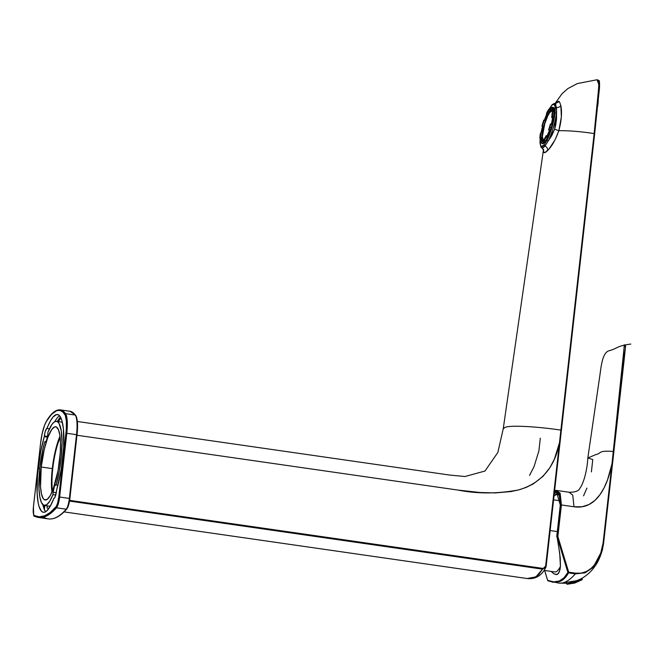 <?xml version="1.0" encoding="UTF-8"?>
<svg xmlns="http://www.w3.org/2000/svg" width="664" height="664" viewBox="0 0 664 664"><rect width="100%" height="100%" fill="white"/><g stroke="black" fill="none" stroke-linecap="round" stroke-linejoin="round"><path stroke-width="1" d="M541.583 142.934L542.206 143.623L544.048 142.901L546.439 139.523L551.377 127.197L553.178 120.126L554.249 111.353L553.718 108.016L552.133 107.402A18.949 4.059 106.3 0 1 552.265 107.344L553.535 107.717L552.265 107.344A18.949 4.059 106.3 0 1 552.971 107.286A18.949 4.059 106.3 0 1 551.975 125.122A18.949 4.059 106.3 0 1 543.036 143.607A18.949 4.059 106.3 0 1 542.33 143.665A18.949 4.059 106.3 0 1 541.683 143.117M541.077 140.453A18.949 4.059 106.3 0 1 541.069 138.734L541.077 140.453M541.749 132.775A18.949 4.059 106.3 0 1 543.152 126.484L541.749 132.775M544.986 120.458A18.949 4.059 106.3 0 1 547.202 114.789L544.986 120.458M549.883 109.759A18.949 4.059 106.3 0 1 550.663 108.705L549.883 109.759M541.359 147.358L542.828 147.823L545.028 145.914L548.24 140.934A1.145 0.714 -153.6 0 1 547.186 139.863A1.145 0.714 26.4 0 0 548.24 140.934A22.974 4.922 -73.7 0 0 556.44 113.154A1.145 0.697 -173.4 0 0 554.979 113.469A1.145 0.697 6.6 0 1 556.44 113.154L556.507 107.51A1.145 0.946 177.7 0 0 555.253 108.132L554.979 113.469A21.821 4.673 106.3 0 1 547.186 139.863L544.331 144.686A1.145 0.979 37.4 0 0 545.028 145.914C543.318 147.981 542.09 148.462 541.359 147.358A1.145 1.104 -33.5 0 1 540.845 146.055L540.081 142.652A21.821 4.673 106.3 0 1 540.222 138.486L540.33 144.694L541.484 146.578L544.331 144.686L547.186 139.863L552.074 127.007L554.531 116.565L555.229 110.581L555.038 106.223L553.9 104.331L551.975 105.086L548.904 109.469L555.253 108.132A1.145 0.946 -2.3 0 1 556.507 107.51L554.564 103.443L555.768 103.127L555.253 103.659M546.812 113.884L544.281 120.582M542.563 126.309L541.102 132.584A21.821 4.673 106.3 0 1 542.563 126.309M544.389 120.284A21.821 4.673 106.3 0 1 545.484 117.188L546.514 114.59M545.551 117.03L548.589 110.88L548.721 109.419L547.684 111.071L546.472 114.582A16.7 3.577 106.3 0 1 548.589 110.88L548.721 109.419L550.016 109.792L549.875 111.253L548.589 110.88L549.875 111.253A16.7 3.577 -73.7 0 0 547.767 114.955L546.472 114.582L547.767 114.955L549.875 111.253L550.016 109.792A18.609 3.984 106.3 0 1 550.547 109.079A16.7 3.577 106.3 0 1 551.045 109.07A16.7 3.577 106.3 0 1 551.726 109.767L552.29 107.917L553.585 108.298L553.021 110.149L551.726 109.767L553.021 110.149L553.585 108.298A18.609 3.984 106.3 0 1 554.125 112.191L552.83 111.809L552.166 112.963L551.726 117.644L552.697 113.992L552.83 111.809L552.166 112.963A16.7 3.577 106.3 0 1 551.726 117.644L553.021 118.018A16.7 3.577 -73.7 0 0 553.203 116.723L553.021 118.018L553.676 116.864A18.609 3.984 106.3 0 1 552.05 124.55L550.39 123.96A16.7 3.577 106.3 0 1 549.543 126.957A16.7 3.577 106.3 0 1 548.58 129.887L550.24 130.476A18.609 3.984 106.3 0 1 547.402 137.456L546.107 137.083A18.609 3.984 106.3 0 1 543.99 140.785L545.285 141.158A18.609 3.984 106.3 0 1 542.895 143.349L541.608 142.968A18.609 3.984 106.3 0 1 541.135 142.959A18.609 3.984 106.3 0 1 540.421 142.279L541.608 142.968L542.173 141.117L540.986 140.428L540.421 142.279M555.693 104.157L556.581 110.1L556.532 118.873L555.718 125.089L554.614 129.239L548.24 140.934L551.767 135.639L554.614 129.239L558.856 130.7L561.354 116.93L560.872 105.767A4.598 3.735 -10.9 0 1 556.507 107.51A4.598 3.735 169.1 0 0 560.872 105.767C562.159 112.324 561.495 120.632 558.856 130.7L554.614 129.239L556.44 113.154A22.974 4.922 106.3 0 1 548.24 140.934L545.028 145.914A4.598 3.876 -135.1 0 1 547.759 150.404A4.598 3.876 44.9 0 0 545.028 145.914A1.145 0.979 -142.6 0 1 544.331 144.686C542.779 146.686 541.616 147.142 540.845 146.055A1.145 1.104 146.5 0 0 540.961 146.993L540.015 143.026L540.172 138.469M541.783 147.798L540.969 147.001M543.459 149.807L543.592 152.039L545.053 152.546L549.103 148.877L555.112 139.755L558.856 130.7C568.857 130.567 580.618 131.522 594.147 133.555L560.889 430.123L594.147 133.555L594.67 133.696L594.147 133.555L598.795 86.718L598.571 81.182L597.924 79.962L597.036 79.755L598.837 84.535L597.749 100.272L594.147 133.555C580.618 131.522 568.857 130.567 558.856 130.7C555.569 139.755 551.867 146.321 547.759 150.404C545.534 152.712 544.14 153.26 543.592 152.039A4.598 4.482 155.4 0 0 543.243 149.35A4.598 4.482 -24.6 0 1 543.592 152.039L543.434 150.064M554.971 103.509L554.042 103.551L554.971 103.509M555.204 103.625L559.287 101.625M559.976 442.979L559.47 442.822L559.976 442.979L561.395 430.28L560.889 430.123L561.395 430.28L560.889 430.123L561.395 430.28L546.157 566.234L545.642 566.093L542.521 569.148L545.8 567.429L546.148 566.243L559.976 442.979L559.47 442.822L545.8 567.429C541.666 575.696 535.458 579.398 527.183 578.527L533.972 577.838L538.678 574.65L542.521 569.148L535.939 576.858L527.208 578.535M529.548 475.382L534.03 466.676L538.894 450.897L540.313 438.19M594.662 133.688L599.501 87.523L598.389 80.593M594.67 133.696L561.404 430.264L599.418 88.918C599.634 82.751 599.476 79.995 598.953 80.659L597.044 79.755L577.323 83.573L567.836 88.594L561.993 93.773L555.154 103.368M560.889 430.123L559.47 442.822L554.423 459.023L549.975 467.539L542.978 476.379L533.292 483.898L526.087 487.442L518.518 489.957L510.782 491.592L495.269 492.904L480.08 492.505L458.193 490.107L76.983 435.252L458.193 490.107C477.308 493.883 497.419 493.833 518.518 489.957C540.994 483.351 554.647 467.647 559.47 442.822L560.889 430.123C538.595 426.72 509.354 424.794 504.781 427.566L503.229 428.811L504.781 427.566C509.354 424.794 538.595 426.72 560.889 430.123M598.314 100.687L597.724 106.165M599.592 85.05L599.509 87.366M599.351 81.863L599.542 83.158M48.787 508.582A187.439 43.94 98.2 0 1 47.078 507.835L47.293 505.885M542.521 569.148L69.521 501.088L542.521 569.148L542.729 568.434L69.637 500.357L543.252 568.45L545.044 567.529L545.642 566.093L559.47 442.822M57.892 443.535L57.345 443.461M560.872 105.767L559.603 101.982L558.723 101.285L556.449 102.181L555.121 103.742M52.473 490.962A35.034 8.209 98.2 0 1 60.158 437.543M549.51 130.26A15.164 3.245 106.3 0 1 547.128 135.879L549.618 129.953M544.073 139.93A15.164 3.245 106.3 0 1 543.393 140.029A15.164 3.245 106.3 0 1 544.762 123.794L547.7 116.034L549.717 112.498L552.066 110.996L552.838 112.739M552.83 110.091A16.542 3.544 -73.7 0 0 551.834 110.913L553.054 110M551.759 109.626L548.829 113.004L544.505 123.637A16.542 3.544 106.3 0 1 551.676 109.66M552.871 110.1A16.542 3.544 106.3 0 1 553.353 111.959L552.473 109.676M551.46 109.352L550.547 109.079L551.726 109.767L552.29 107.917L553.585 108.298L554.125 112.191L552.83 111.809A18.609 3.984 106.3 0 1 552.39 116.482L553.676 116.864L552.996 120.582L552.05 124.55L550.755 124.176A18.609 3.984 106.3 0 1 549.9 127.164L551.269 127.563L549.9 127.164A18.609 3.984 -73.7 0 0 550.755 124.176L551.676 124.334L552.979 118.009A16.542 3.544 106.3 0 1 551.643 124.326L550.39 123.96A16.7 3.577 106.3 0 1 549.543 126.957A16.7 3.577 106.3 0 1 548.58 129.887L548.945 130.102A18.609 3.984 -73.7 0 0 549.9 127.164A18.609 3.984 106.3 0 1 548.945 130.102L550.24 130.476L547.402 137.456L547.534 135.995L546.248 135.622A16.7 3.577 106.3 0 1 544.131 139.324L543.99 140.785L545.285 141.158L543.999 142.685L542.895 143.349L541.608 142.968L542.173 141.117A16.7 3.577 106.3 0 1 541.666 141.125A16.7 3.577 106.3 0 1 540.986 140.428L542.28 140.809A16.7 3.577 -73.7 0 0 542.546 141.225M541.965 126.027A18.609 3.984 106.3 0 1 542.812 123.031A18.609 3.984 -73.7 0 0 541.965 126.027L542.33 126.243L544.14 120.317L543.766 120.101A18.609 3.984 -73.7 0 0 542.812 123.031A18.609 3.984 106.3 0 1 543.766 120.101L545.061 120.474A18.609 3.984 106.3 0 1 547.285 114.814L545.426 120.69A16.7 3.577 -73.7 0 0 543.625 126.617L542.33 126.243A16.7 3.577 106.3 0 1 544.14 120.317L545.426 120.69L543.625 126.617L541.965 126.027M543.252 126.401L541.832 132.8A18.609 3.984 106.3 0 1 543.227 126.5M539.89 138.386A18.609 3.984 106.3 0 1 540.33 133.713L539.89 138.386L540.546 137.232A16.7 3.577 106.3 0 1 540.994 132.559L540.33 133.713L540.994 132.559L542.28 132.933L540.994 132.559L540.546 137.232L541.841 137.614L542.28 132.933A16.7 3.577 -73.7 0 0 541.841 137.614L541.177 138.768L539.89 138.386M541.218 140.494A18.609 3.984 106.3 0 1 541.177 138.768L541.193 140.029M551.361 124.243A15.164 3.245 106.3 0 0 552.639 117.91L551.344 124.301M544.679 139.498L543.235 139.963L542.372 136.585L544.762 123.794A15.164 3.245 106.3 0 1 551.909 110.93A15.164 3.245 106.3 0 1 552.697 112.042M551.112 107.228A18.609 3.984 106.3 0 1 551.585 107.244A18.609 3.984 106.3 0 1 552.29 107.917L551.112 107.228L550.547 109.079M550.68 108.929L550.016 109.792L548.721 109.419A18.609 3.984 106.3 0 0 546.613 113.121L546.472 114.582M543.459 141.498L542.173 141.117L543.459 141.498L542.895 143.349L543.459 141.498M546.879 137.307A16.7 3.577 -73.7 0 0 547.534 135.995L546.879 137.307M543.99 140.785L546.107 137.083L546.248 135.622L544.131 139.324L543.99 140.785M542.787 141.432L542.28 140.809M544.297 140.868A16.542 3.544 106.3 0 1 543.011 141.349A16.542 3.544 106.3 0 1 544.505 123.637L542.895 129.829L541.899 137.589L542.314 140.61L543.542 141.332L544.405 140.776M547.493 135.987L549.8 130.352A16.542 3.544 106.3 0 1 547.493 135.987M543.326 140.004A16.542 3.544 -73.7 0 0 543.741 141.249M543.285 139.747L543.6 140.992M552.714 111.32L553.361 111.369M553.27 111.328A15.164 3.245 -73.7 0 0 553.203 111.303L551.909 110.93M548.182 580.851L553.037 582.245L559.752 581.548A0.689 0.664 -111.4 0 1 559.188 581.058C555.776 582.394 551.933 582.162 547.659 580.361A0.689 0.647 112.9 0 0 548.182 580.851M544.638 570.484L547.634 580.369L544.663 570.492L547.659 580.361L553.743 581.88L559.188 581.058A0.689 0.664 68.6 0 0 559.752 581.548L552.863 582.22M624.235 344.898L623.446 357.871L613.32 451.47C597.849 450.192 601.401 453.52 596.098 454.508L587.831 457.936L592.761 459.538L591.4 471.905M554.598 490.953L558.88 493.053L560.574 504.93L557.038 536.479L557.868 536.512L568.691 572.169L557.868 536.512L557.063 536.769L567.886 572.426L575.339 573.87L575.547 573.156L568.691 572.169L575.547 573.156L575.339 573.87L585.067 572.833L593.143 567.338L602.356 550.008L603.593 543.31L612.49 463.978L611.976 463.837L603.078 543.16L603.593 543.31L603.078 543.16C601.742 557.519 591.914 575.24 575.547 573.156L581.199 573.156L586.536 571.463L591.192 568.334L595.044 564.209L600.447 554.249L603.078 543.16L611.976 463.837L607.469 480.047L604.124 487.783L599.982 494.672L594.969 500.374L589.018 504.524L582.054 506.773L574.011 506.773L572.758 495.087L569.006 492.223L572.758 495.087L574.011 506.773L561.412 504.964L560.175 493.286L556.457 490.414M556.565 494.456L554.042 495.884L556.565 494.456L559.188 495.029L554.316 493.485M553.892 491.045L556.689 491.277L559.163 493.493L560.524 497.46L560.574 504.93L561.412 504.964L560.574 504.93L556.689 536.62A39.674 9.296 -81.8 0 0 556.971 534.603L560.291 505.038L556.656 492.472M554.656 490.422L556.407 490.414L560.15 493.252L561.412 504.964L557.868 536.512L561.412 504.964L574.011 506.773C596.986 510.135 607.66 485.409 611.976 463.837L613.32 451.47C597.849 450.192 601.401 453.52 596.098 454.508L587.831 457.936L599.866 375.45C601.028 367.516 602.19 353.248 608.622 350.882C617.703 348.567 616.366 345.911 630.8 344.06M560.291 505.038L559.777 496.464L557.652 493.078L554.465 492.107M586.901 488.115L583.556 495.85M580.934 578.933C589.059 574.202 592.803 569.355 595.268 565.753C597.949 562.184 600.314 556.913 602.364 549.95L603.593 543.31L623.977 361.399L625.496 347.106L624.459 346.052M624.392 344.815L611.976 463.837M612.49 463.978L613.876 451.62L613.32 451.47M617.852 416.112L615.868 433.866M623.803 362.909L620.832 389.494M625.529 346.45L625.505 347.048M548.024 580.801L558.69 583.058A188.36 44.156 -81.8 0 0 575.339 573.87A188.36 44.156 98.2 0 1 558.706 583.067M566.741 582.892L566.234 582.602L567.039 582.286L576.551 580.685L581.207 578.784M564.5 578.369L559.752 581.548C563.172 580.203 566.085 577.315 568.484 572.883L564.5 578.369M575.339 573.87L568.484 572.883A0.689 0.639 -151.6 0 1 567.886 572.426C565.496 576.833 562.599 579.713 559.188 581.058L563.919 577.896L567.886 572.426L557.063 536.769L559.719 553.278L560.424 566.226L560.051 569.38L558.416 573.538L557.187 574.468L555.718 574.592M554.042 573.92L551.17 571.43L554.042 573.92L557.187 574.468L559.37 571.828L560.424 566.226L560.258 558.1L558.889 548.074M557.312 531.59L550.157 530.561L557.312 531.59M544.073 570.409L554.847 571.953A35.607 8.35 -81.8 0 0 560.408 566.45M574.966 582.975L574.966 582.975A29.523 7.86 -106.5 0 0 576.601 581.207L574.8 583.034A29.523 7.86 -106.5 0 0 574.966 582.975L572.717 582.735L567.18 584.245L576.601 581.207L576.559 580.751L566.741 583.905L582.336 579.174L572.501 582.345M567.205 584.245L574.8 583.034L582.12 579.722L576.601 581.207L582.096 579.738M60.441 417L61.91 420.578L63.379 428.57L63.669 447.279L61.246 469.299L56.614 490.107A6.889 1.618 98.2 0 1 56.54 490.862A6.889 1.618 98.2 0 1 53.875 498.357A49.385 11.578 98.2 0 1 43.409 512.293A49.385 11.578 98.2 0 1 38.155 468.228L39.774 468.46L38.155 468.228A49.385 11.578 98.2 0 1 44.28 436.704L47.385 437.153L44.28 436.704A6.889 1.618 98.2 0 1 44.355 435.957A6.889 1.618 98.2 0 1 47.011 428.454L49.418 428.803L47.011 428.454A49.385 11.578 98.2 0 1 57.477 414.527A49.385 11.578 98.2 0 1 63.877 440.83A49.385 11.578 98.2 0 1 56.614 490.107A6.889 1.618 98.2 0 1 56.54 490.862L55.012 497.095L53.875 498.357L50.14 506.474L46.422 511.214L44.671 512.193L43.027 512.21L41.525 511.263L39.085 506.582L38.197 502.939L37.134 493.41L37.516 474.992L40.662 451.81L44.28 436.704A6.889 1.618 98.2 0 1 44.355 435.957L47.517 436.414L44.355 435.957L45.135 431.816L50.663 420.503L53.103 416.95L56.565 414.543L58.64 414.967L60.441 417A101.069 23.688 -81.8 0 0 57.287 421.457M56.158 484.961L57.942 485.218L56.158 484.961L59.303 471.033L61.337 456.151L62.009 442.183L61.246 430.861L59.121 423.607L57.635 421.814L55.917 421.333L54.025 422.171L52.024 424.313L47.941 432.189A6.889 1.618 98.2 0 1 47.783 434.613L46.837 439.302L45.949 441.411L44.737 441.851L45.492 441.967L44.737 441.851L43.21 447.851L39.873 467.556A42.496 9.96 98.2 0 1 44.737 441.851A6.889 1.618 98.2 0 0 45.086 442.099L45.086 442.099A6.889 1.618 98.2 0 0 47.783 434.613L47.941 432.189A42.496 9.96 98.2 0 1 56.498 421.341A42.496 9.96 98.2 0 1 56.158 484.961A6.889 1.618 98.2 0 0 55.801 484.712L56.158 484.961M53.112 492.207A6.889 1.618 98.2 0 1 55.801 484.712L54.481 486.305L53.112 492.207L56.282 492.663L53.112 492.207L52.946 494.63A42.496 9.96 98.2 0 1 44.388 505.47A42.496 9.96 98.2 0 1 39.873 467.556L38.977 488.895L39.832 497.054L41.492 502.665L43.824 505.312L46.654 504.789L49.775 501.137L52.946 494.63A6.889 1.618 98.2 0 1 53.112 492.207M41.243 467.016A36.985 8.665 98.2 0 1 55.71 426.803A36.985 8.665 98.2 0 1 59.644 459.795A36.985 8.665 98.2 0 1 45.177 500.009A36.985 8.665 98.2 0 1 41.243 467.016L52.298 468.61L41.243 467.016L44.256 449.412L47.766 437.518L51.684 429.575L54.531 426.96L56.249 426.952L58.39 429.558L59.843 435.086L60.49 443.046L60.266 452.757L58.067 470.535L53.12 489.293L50.19 495.701L47.277 499.328L44.637 499.859L43.143 498.465L41.45 493.875L40.521 486.654L41.243 467.016M60.001 436.198A36.985 8.665 -81.8 0 0 52.298 468.61A36.985 8.665 -81.8 0 0 51.941 492.207L51.501 479.034L52.738 465.016L56.116 447.752L60.001 436.198M42.836 504.64A49.385 11.578 -81.8 0 0 45.75 511.687M59.561 415.764A49.385 11.578 -81.8 0 0 54.772 421.698M55.751 495.029L52.946 494.63L55.751 495.029M44.388 505.47L48.812 506.109A42.496 9.96 -81.8 0 0 50.547 505.752M62.474 422.81A42.496 9.96 -81.8 0 0 60.914 421.98L56.498 421.341M69.861 498.556L77.007 434.854L76.518 434.688L77.032 434.829C78.045 425.184 77.597 418.677 75.696 415.315A0.689 0.647 144.9 0 0 75.264 415.05A0.689 0.647 -35.1 0 1 75.696 415.315L70.019 411.273A101.069 23.688 98.2 0 1 75.264 415.05A22.974 5.387 98.2 0 1 76.518 434.688L69.363 498.44A10.333 2.424 98.2 0 1 66.217 509.197A206.736 48.464 98.2 0 1 48.298 518.891A206.736 48.464 -81.8 0 0 66.217 509.197L56.49 507.794L66.217 509.197A10.333 2.424 -81.8 0 0 69.363 498.44L59.635 497.037L69.363 498.44L76.518 434.688L66.79 433.285L76.518 434.688A22.974 5.387 -81.8 0 0 75.264 415.05L65.537 413.655L75.264 415.05A101.069 23.688 -81.8 0 0 70.019 411.273L60.3 409.871A101.069 23.688 98.2 0 1 65.537 413.655A22.974 5.387 98.2 0 1 66.79 433.285L59.635 497.037A10.333 2.424 98.2 0 1 56.49 507.794A10.333 2.424 -81.8 0 0 59.635 497.037L58.805 497.012A9.645 2.258 98.2 0 1 55.867 507.047A0.689 0.631 41.3 0 0 56.49 507.794A206.736 48.464 98.2 0 1 38.562 517.488A206.736 48.464 98.2 0 1 34.835 516.285A206.736 48.464 -81.8 0 0 38.578 517.488A206.736 48.464 -81.8 0 0 56.49 507.794A0.689 0.631 -138.7 0 1 55.867 507.047A206.047 48.298 98.2 0 1 34.279 515.513A0.689 0.664 117 0 0 34.619 516.219A0.689 0.664 -63 0 1 34.279 515.513A9.645 2.258 98.2 0 1 33.432 506.964L33.424 507.005M66.915 508.641L68.649 504.781L69.878 498.581L69.363 498.44L69.853 498.598A9.645 2.258 -81.8 0 1 66.915 508.641A0.689 0.631 -138.7 0 1 66.217 509.197A0.689 0.631 41.3 0 0 66.765 509.006C60.349 516.343 54.191 519.638 48.289 518.891L38.562 517.488L34.636 516.227C33.623 517.09 33.217 514.002 33.407 506.981L40.579 443.253M33.407 506.981L40.579 443.212L33.432 506.964L33.665 514.608L34.279 515.513L39.267 516.824L44.563 515.837L50.115 512.566L56.307 506.424L57.602 503.196L58.805 497.012L66.259 430.015L66.383 421.291L65.321 415.349L62.856 412.07L60.814 410.8L58.631 410.402L56.332 410.883L51.468 414.469L46.38 421.416L44.579 425.25L42.197 433.484L40.579 443.212A22.285 5.221 98.2 0 1 46.38 421.416A100.38 23.53 98.2 0 1 64.74 414.212A22.285 5.221 98.2 0 1 65.952 433.26L58.805 497.012L59.635 497.037L66.79 433.285L65.952 433.26L66.79 433.285A22.974 5.387 -81.8 0 0 65.537 413.655A0.689 0.647 144.9 0 0 64.74 414.212A0.689 0.647 -35.1 0 1 65.537 413.655A101.069 23.688 -81.8 0 0 60.266 409.871M46.646 420.968A0.689 0.581 31 0 0 46.38 421.416A0.689 0.581 -149 0 1 46.455 421.15C43.716 426.122 41.757 433.476 40.562 443.228M43.998 505.379L43.724 507.869L43.998 505.379M44.339 510.143L44.82 505.528L44.48 508.549L43.973 508.566L44.48 508.549A9.645 2.258 -81.8 0 0 44.388 509.52M75.696 415.315A0.689 0.647 -35.1 0 1 75.796 415.805A22.285 5.221 -81.8 0 1 77.007 434.812M77.007 434.854L69.878 498.581C69.263 503.544 68.234 507.014 66.773 508.998M48.298 518.891A206.736 48.464 98.2 0 1 44.563 517.688M77.314 431.608L77.53 425.558L76.85 418.519M76.377 416.942L75.796 415.805M60.914 417.913L58.299 421.607M541.069 132.576L542.538 126.301M544.356 120.275L545.493 117.096M548.854 109.452L552.307 104.522L554.564 103.443M543.542 149.159L543.467 150.056L541.799 147.806M527.191 578.527L64.035 511.886M543.442 149.848L503.229 428.811L497.842 452.458L484.977 471.033L464.999 476.511L449.993 475.1L77.356 421.491M543.393 140.029L544.688 140.403M541.135 142.959L543.501 143.648M551.585 107.244L553.95 107.933M556.407 490.414L569.006 492.223C575.198 492.348 578.85 490.986 579.962 488.14C581.398 486.289 582.867 482.994 584.386 478.263C587.208 468.303 587.665 460.899 587.831 457.936M613.876 451.62L625.538 346.459L625.422 345.33L624.384 344.823M558.69 583.058L566.541 583.291M560.474 500.822L553.602 499.834M566.093 581.83L566.732 583.913M582.071 578.294L582.12 579.722M60.3 409.871C55.784 409.431 51.169 413.199 46.447 421.159"/></g></svg>
